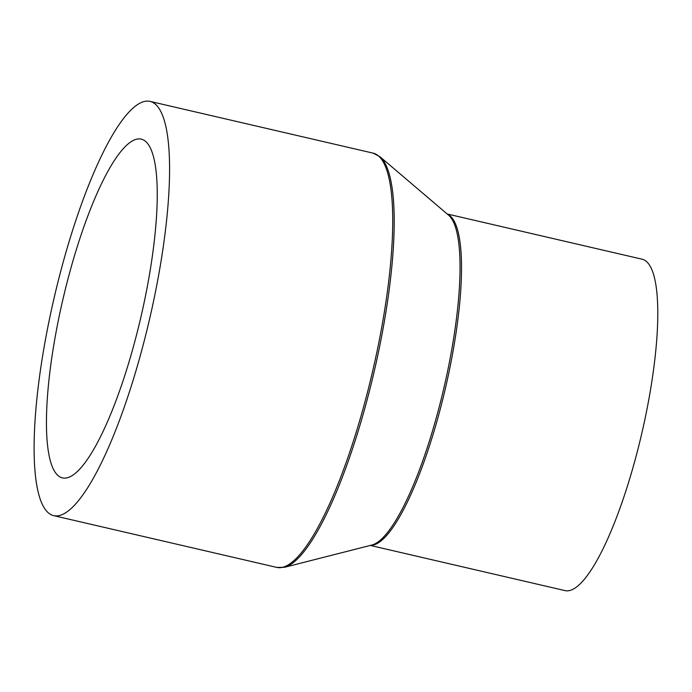 <?xml version="1.0" encoding="UTF-8"?>
<svg xmlns="http://www.w3.org/2000/svg" width="692" height="692" viewBox="0 0 692 692"><rect width="100%" height="100%" fill="white"/><g stroke="black" fill="none" stroke-linecap="round" stroke-linejoin="round"><path stroke-width="1.04" d="M447.196 213.984L642.055 259.197A170.128 39.141 103.1 0 1 649.65 394.829A170.128 39.141 103.1 0 1 565.156 590.639L370.298 545.434M159.402 270.901A212.66 48.924 103.1 0 1 53.786 515.67A212.66 48.924 103.1 0 1 44.288 346.121A212.66 48.924 103.1 0 1 149.905 101.361A212.66 48.924 103.1 0 1 159.402 270.901M54.772 339.27A173.908 40.006 103.1 0 1 141.151 139.109A173.908 40.006 103.1 0 1 148.918 277.76A173.908 40.006 103.1 0 1 62.539 477.921A173.908 40.006 103.1 0 1 54.772 339.27M447.49 214.243A170.128 39.141 103.1 0 1 453.381 349.296A170.128 39.141 103.1 0 1 370.678 545.339M379.856 156.643L448.511 215.108A170.526 39.228 103.1 0 1 451.885 348.855A170.526 39.228 103.1 0 1 371.976 545.011L284.594 567.276A212.262 48.829 103.1 0 0 384.051 323.121A212.262 48.829 103.1 0 0 379.856 156.643L373.057 153.131A212.66 48.924 103.1 0 1 382.555 322.671A212.66 48.924 103.1 0 1 276.938 567.44L284.594 567.276M53.786 515.67L276.938 567.44M149.905 101.361L373.057 153.131"/></g></svg>
